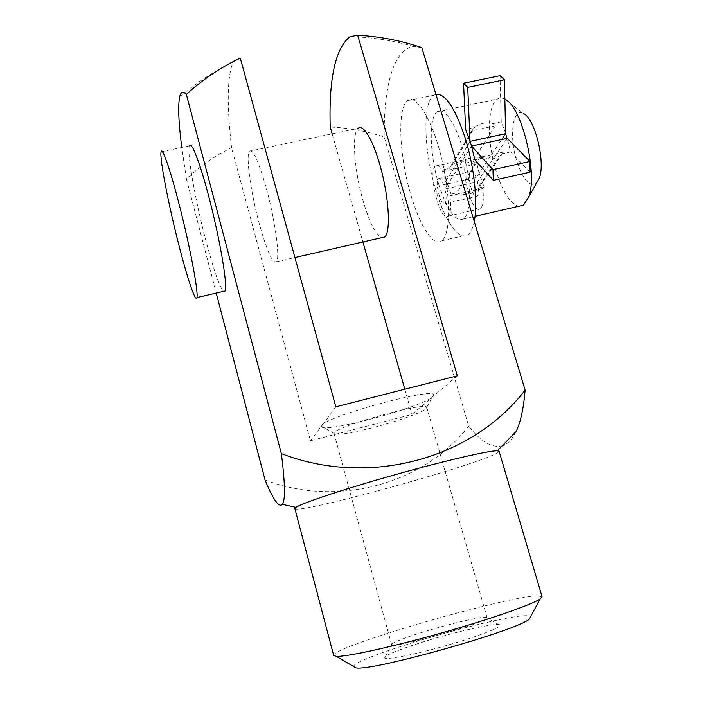 <?xml version="1.0" encoding="UTF-8"?>
<svg xmlns="http://www.w3.org/2000/svg" width="703" height="703" viewBox="0 0 703 703"><rect width="100%" height="100%" fill="white"/><g stroke="black" fill="none" stroke-linecap="round" stroke-linejoin="round"><path stroke-width="0.53" stroke-dasharray="3.52 2.64" d="M410.912 195.047C419.937 226.313 433.769 247.79 441.985 240.734C450.676 234.354 450.931 195.873 441.431 157.516C432.037 119.062 416.035 93.464 407.555 100.705C396.94 108.174 399.339 156.707 410.912 195.047M421.809 47.593L413.962 46.495C393.478 48.621 383.583 86.908 384.216 136.971C366.518 131.145 348.521 127.841 330.217 127.05M516.046 431.642C512.821 438.285 509.051 442.688 504.728 444.85M502.671 445.72C492.355 448.496 481.028 441.976 468.681 426.15L384.216 136.971M249.363 151.215C252.816 148.491 258.44 160.767 266.252 188.035C275.145 220.162 280.189 257.755 276.543 261.762C272.764 264.003 267.052 251.472 259.398 224.16C250.989 193.545 245.619 156.04 249.363 151.215L358.143 128.359C351.447 133.719 354.365 171.101 363.161 201.093C369.47 222.394 375.639 234.591 381.676 237.684M457.328 375.824L411.984 414.445L310.436 440.807L231.551 147.656C214.977 155.855 199.942 166.303 186.427 178.984L216.234 293.081M332.15 133.825L362.915 241.981M404.814 389.225L411.984 414.445M335.832 406.826L321.605 426.334C320.92 434.322 421.677 407.476 432.582 396.896L433.637 394.84C433.646 387.045 325.515 416.571 321.948 425.403L310.436 440.807M240.277 58.094C237.315 57.295 234.916 58.665 233.088 62.198C227.218 76.223 226.709 104.712 231.551 147.656M530.097 172.147L510.58 151.936L507.223 138.342L480.413 177.323L479.095 173.008L501.678 139.537M161.092 151.778L189.476 145.89C186.638 151.971 195.346 200.83 205.917 240.778C213.501 269.363 219.345 286.244 223.457 291.402M435.878 94.237L433.742 95.274C422.239 102.902 423.9 151.391 435.596 189.546C444.674 220.654 459.094 241.894 468.022 234.697C470.79 232.561 472.864 228.132 474.235 221.427M438.725 184.3C447.134 210.592 455.43 222.13 463.593 218.923C470.896 213.826 471.564 184.16 464.323 154.968C457.187 125.705 444.401 106.056 437.24 111.742C428.47 117.48 429.647 154.765 438.725 184.3M504.93 99.228L504.587 99.044C501.916 97.708 499.499 97.735 497.346 99.114C487.038 105.134 486.915 142.331 496.195 171.523C502.865 192.244 510.387 203.826 518.77 206.278M504.587 99.044L523.375 113.499C512.408 107.067 508.91 137.313 516.969 161.778C523.331 180.232 529.834 187.367 536.494 183.184M471.485 146.101L447.811 184.581L443.69 169.669L449.279 168.439L451.748 165.53C457.758 160.495 464.191 159.871 471.036 163.65L476.581 162.437L479.095 173.008M447.811 184.581L451.018 194.16L449.929 195.865C451.291 206.823 450.667 213.563 448.048 216.093C440.183 223.071 427.204 170.952 435.57 166.013C437.53 164.757 439.885 166.567 442.626 171.47L443.69 169.669M447.662 184.617L444.902 189.072L477.469 181.805L480.562 177.288L483.989 186.77L478.435 188.009L475.237 191.339C469.771 195.003 463.567 195.531 456.625 192.903L451.018 194.16M510.58 151.936L501.968 153.825L503.471 152.103L478.435 188.009M503.471 152.103L479.885 157.279L483.55 157.867C489.552 160.038 495.114 159.203 500.255 155.363L501.968 153.825M483.55 157.867L474.859 159.774M505.773 133.658L501.257 121.874L492.671 123.71C485.588 122.199 479.622 123.368 474.771 127.225L465.641 129.501M468.681 426.15C424.19 483.708 338.046 508.067 265.049 479.929M294.873 508.629C296.35 514.816 469.648 467.284 495.756 453.751L499.121 451.3M333.67 655.372C331.377 646.962 506.977 595.995 537.637 595.854L542.057 596.68M353.451 666.426C354.743 657.094 502.821 614.15 527.601 615.714L530.818 616.338M186.427 178.984L181.769 147.489M430.579 639.651C459.639 630.934 491.775 623.702 498.568 624.536C507.215 625.099 479.912 636.127 443.171 646.426C406.439 656.778 377.933 661.435 385.508 656.321C391.843 652.358 406.861 646.804 430.579 639.651M425.904 408.9L426.712 407.327C425.886 401.211 330.718 427.969 334.013 433.382L334.039 433.54C336.904 435.429 350.006 433.426 373.355 427.512C396.712 421.484 421.387 412.819 425.904 408.9M501.257 121.874L500.009 75.696M444.902 189.072C446.546 196.708 446.519 201.568 444.823 203.642C440.913 207.174 434.392 181.023 438.584 178.606C440.078 177.859 441.756 179.906 443.619 184.766L446.361 180.267M479.244 172.973L476.168 177.525L443.619 184.766M470.21 141.347L446.51 180.232M474.314 127.638L471.818 130.846L495.343 125.802L492.671 123.71M471.818 130.846L449.279 168.439M495.343 125.802L471.036 163.65M483.989 186.77L482.768 188.492C484.007 199.406 483.181 206.164 480.281 208.747C471.599 215.883 458.672 164.036 467.855 158.94C470.008 157.639 472.521 159.414 475.395 164.247L476.581 162.437M475.395 164.247L442.626 171.47M479.885 157.279L456.625 192.903M482.768 188.492L449.929 195.865M477.469 181.805C479.077 189.397 478.936 194.256 477.056 196.365C472.741 199.977 466.247 173.966 470.843 171.47C472.478 170.688 474.253 172.701 476.168 177.525M429.753 630.029C453.98 622.805 480.641 616.672 485.949 617.225L487.1 617.691C491.125 621.478 389.234 650.117 391.58 644.537L392.467 643.5C397.582 640.442 410.016 635.951 429.753 630.029M276.543 261.762L294.935 257.553M441.985 240.734L468.022 234.697M407.555 100.705L433.742 95.274M463.593 218.923L475.052 216.296M437.24 111.742L497.346 99.114M426.712 407.327L433.637 394.84M334.013 433.382L321.605 426.334M448.048 216.093L480.281 208.747M435.57 166.013L467.855 158.94M444.823 203.642L477.056 196.365M438.584 178.606L470.843 171.47M487.1 617.691L426.791 407.468M391.58 644.537L334.039 433.54M392.467 643.5L385.508 656.321M485.949 617.225L498.568 624.536M451.748 165.53L474.771 127.225M179.696 96.706C195.706 83.165 213.501 71.662 233.088 62.198M475.246 191.348L500.255 155.372M413.953 46.503C393.355 40.466 372.036 37.206 349.997 36.723"/><path stroke-width="1.05" d="M216.234 293.081L265.049 479.929C273.186 499.78 278.959 507.918 282.386 504.341C285.444 500.22 285.102 483.304 281.349 453.593L186.348 94.413C202.675 79.518 220.654 67.418 240.277 58.094L335.832 406.826L457.328 375.824L357.686 35.238C379.602 36.459 400.974 40.572 421.809 47.593L525.115 390.095C523.638 408.311 520.615 422.169 516.046 431.642L497.285 450.772C489.147 450.491 444.779 460.737 394.761 474.806C344.734 488.857 302.088 503.067 295.945 507.364L294.873 508.629L333.67 655.372L336.175 656.303C345.656 657.05 389.69 647.542 439.173 633.614C488.673 619.721 531.758 604.738 540.115 598.974L542.083 596.785L499.095 451.221L497.285 450.772M504.728 444.85L502.671 445.72M381.676 237.684L384.84 236.955C390.411 232.227 389.374 202.534 382.054 172.929C374.804 143.263 363.548 122.99 358.143 128.359M332.15 133.825L330.217 127.05C328.784 78.464 335.384 48.358 349.997 36.714L357.686 35.238M362.915 241.981L404.814 389.225M507.065 138.359L505.615 133.693L501.678 139.537M179.3 246.709C187.683 279.39 195.742 303.186 196.937 297.554C198.404 292.694 191.471 254.196 181.602 214.134C171.752 174.001 162.288 145.811 161.092 151.778C159.309 157.657 168.869 206.559 179.3 246.709M223.457 291.402L225.153 291.016C227.482 285.963 221.41 247.465 211.585 207.596C201.787 167.666 191.532 139.774 189.476 145.89M474.235 221.427C477.97 203.229 474.472 168.316 465.606 139.264C455.43 108.482 445.517 93.481 435.878 94.237M518.77 206.278L523.436 205.214L528.682 197.033C538.12 173.632 521.74 106.127 504.93 99.228M536.494 183.184L539.298 178.228C545.756 162.191 534.895 117.999 523.375 113.499M471.485 146.101L474.859 159.774L493.304 180.381L492.961 169.669L471.502 146.083L507.241 138.324L529.965 161.462L530.097 172.147L493.304 180.381M505.615 133.693L504.438 79.782L500.009 75.696L463.549 83.218L465.641 129.501L471.608 145.978M281.349 453.593C369.576 487.75 472.855 458.514 525.115 390.095M530.818 616.338L529.341 619.097C517.346 630.529 370.78 671.725 355.885 667.85L353.451 666.426M181.769 147.489C178.58 122.515 177.885 105.591 179.696 96.698C180.838 91.733 183.061 90.977 186.348 94.413M463.549 83.218L467.723 87.383L470.052 141.382M505.791 133.64L470.061 141.365M504.438 79.782L467.723 87.383M529.965 161.462L492.961 169.669M196.937 297.554L225.153 291.016M294.935 257.553L384.84 236.955M539.298 178.228L528.682 197.033M475.052 216.296L523.436 205.214M282.386 504.341L295.945 507.364M529.341 619.097L540.115 598.974M355.885 667.85L336.175 656.303"/></g></svg>
